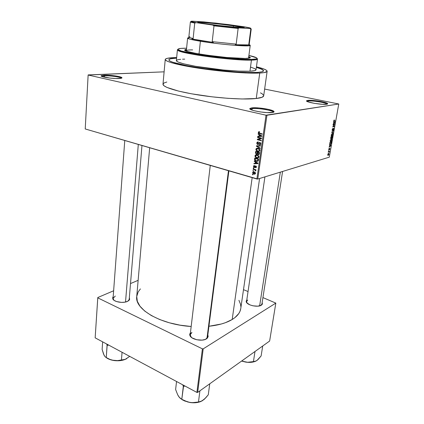 <?xml version="1.0" encoding="UTF-8"?>
<svg xmlns="http://www.w3.org/2000/svg" width="424" height="424" viewBox="0 0 424 424"><rect width="100%" height="100%" fill="white"/><g stroke="black" fill="none" stroke-linecap="round" stroke-linejoin="round"><path stroke-width="0.64" d="M308.126 101.045L307.071 101.416L308.126 101.045L307.999 101.824L308.126 101.045C312.186 100.35 327.047 102.793 327.047 104.177L327.01 104.097C326.496 102.688 312.08 100.371 308.126 101.045L307.729 100.398L308.126 101.045M326.676 104.246C322.123 105.115 304.416 101.961 306.674 100.716L307.729 100.398L306.605 100.79L307.909 101.792L314.332 103.35L322.473 104.304L327.386 104.071L327.699 103.832L327.1 103.191L321.742 101.643L313.781 100.504L307.729 100.398C311.9 99.698 327.1 102.131 327.662 103.615L326.676 104.246M252.148 108.65L250.43 109.355L252.148 108.65L251.957 110.055L252.148 108.65C257.559 107.754 273.946 110.553 273.332 112.302L273.257 112.053C272.473 110.256 257.225 107.813 252.148 108.65L251.697 107.903L252.148 108.65M272.431 112.498C266.442 113.611 247.25 110.07 250.028 108.412L251.697 107.903L249.879 108.761L250.939 109.636L253.716 110.606L260.129 111.91L267.2 112.625L273.422 112.275L274.042 111.592L273.655 111.168L268.095 109.302L259.085 107.961L251.697 107.903C257.066 107.034 273.141 109.599 273.984 111.491C274.27 111.952 273.756 112.286 272.431 112.498M104.5 75.806L101.686 76.373L104.5 75.806L104.415 77.195L104.5 75.806C110.007 75.504 121.2 77.099 121.375 78.228L121.338 78.164C120.803 77.035 109.88 75.514 104.5 75.806L104.145 75.175L104.5 75.806M119.155 78.504C112.853 78.912 99.497 76.818 101.219 75.71L104.145 75.175L101.331 75.626L101.135 75.88L101.951 76.49L109.71 78.043L115.805 78.514L121.312 78.244L121.842 78.027L121.704 77.475L117.135 76.188L109.397 75.281L104.145 75.175C109.827 74.873 121.344 76.479 121.921 77.661C122.197 78.106 121.275 78.387 119.155 78.504M112.805 298.936L113.197 296.62L112.726 297.367L112.789 298.909L114.151 300.388L116.6 301.565L121.471 302.386L124.762 302.169L127.492 301.379C123.22 303.526 113.982 301.983 112.805 298.936L113.897 300.203L113.07 298.395L115.302 296.053M246.27 301.92L246.81 299.858L246.137 301.326L246.837 302.831L249.969 304.893L252.985 305.821L257.744 306.176L261.306 305.216C257.872 307.633 247.197 305.275 246.27 301.92L247.15 303.16L246.572 301.506L247.738 300.033M191.94 332.49C190.371 333.444 189.857 334.631 190.408 336.041L191.288 337.292L190.196 334.743L191.94 332.49M205.879 339.168L206.435 338.866C202.264 341.733 191.282 339.529 189.931 335.57L190.44 332.692L189.714 334.192L189.777 335.124L190.201 336.073L192.035 337.854L196.678 339.746L202.11 340.122L205.221 339.449L207.352 338.145L208.179 336.423L207.824 334.923L207.612 337.843L205.879 339.168M166.807 82.017L163.982 82.987L162.986 84.233L163.94 85.722L166.897 87.408L178.536 91.081L191.473 93.799L212.005 96.82L227.783 98.32L242.03 98.983L256.25 98.506L259.748 73.034L264.189 72.599L267.099 71.418L266.553 70.342L264.126 69.101L256.446 66.801C263.527 68.545 267.094 70.034 267.141 71.269C267.003 72.175 264.539 72.764 259.748 73.034L256.25 98.506C261.025 97.939 263.505 97.048 263.686 95.819L267.141 71.274M176.326 57.574L167.39 58.284L165.477 59.047L165.477 60.065L167.491 61.31L171.513 62.736L185.134 65.906L204.363 69.038L225.796 71.545L245.427 72.949L259.748 73.034C248.459 73.67 223.437 71.826 201.522 68.635C179.569 65.455 164.862 61.581 165.233 59.482C165.551 58.305 169.25 57.669 176.326 57.574M240.763 308.555L240.016 311.269L238.823 313.495L234.901 317.634L232.193 319.5C226.443 322.95 218.689 325.203 208.931 326.263L221.344 323.994L225.388 322.701L232.193 319.5L252.174 177.63L232.193 319.5C237.302 316.331 240.154 312.689 240.758 308.571L259.573 178.504M207.559 336.974L205.926 339.142L207.612 337.843M256.547 72.44C245.973 73.013 222.78 71.29 202.502 68.338C182.188 65.391 168.519 61.803 168.858 59.842C169.059 58.91 171.641 58.342 176.607 58.141L176.607 58.141C171.641 58.342 169.059 58.91 168.858 59.842C168.519 61.803 182.188 65.391 202.502 68.338C222.78 71.29 245.973 73.013 256.547 72.44L247.118 72.488L234.578 71.842L205.264 68.73L191.542 66.584L180.343 64.342L172.685 62.217L169.833 60.971L168.853 59.911L169.059 59.466L170.793 58.751L176.437 58.146L170.793 58.751L169.059 59.466L168.853 59.911L169.833 60.971L172.685 62.217L187.472 65.837L205.264 68.73L234.578 71.842L247.118 72.488L256.547 72.44C261.073 72.197 263.399 71.645 263.532 70.797C263.399 71.645 261.073 72.197 256.547 72.44M264.64 89.067L338.776 103.997L266.935 115.27L257.76 179.061L329.284 157.166L338.776 103.997L266.023 115.196L256.88 179.002L85.224 128.96L88.134 75.016L266.023 115.196L88.134 75.016L164.109 71.836L88.144 74.915L85.224 128.96L257.76 179.061L256.88 179.002L266.023 115.196L266.935 115.27L257.76 179.061L329.284 157.166L338.776 103.997L264.64 89.067M252.619 172.595L252.821 173.416L253.69 174.031L254.692 174.195L255.428 173.676L255.306 172.605L254.453 171.985L253.361 171.826L252.651 172.457L253.934 174.11L255.497 173.416L254.527 172.017L252.619 172.595M253.128 169.372L254.994 169.939L255.306 170.75L255.868 170.745L255.465 170.035L255.911 170.157L255.969 169.764L253.181 168.975L253.128 169.372L253.859 169.165L253.128 169.372L255.126 170.013L255.693 170.978L255.895 170.644L255.465 170.035L255.911 170.157L255.969 169.764L253.181 168.975L253.128 169.372M253.515 166.256L253.669 167.035L254.278 167.464L254.935 167.374L255.603 166.335L256.006 166.95L255.476 167.74L256.366 167.22L256.324 166.409L255.815 165.954L255.105 166.06L254.331 167.061L253.907 166.393L254.543 165.535L253.759 165.715L253.515 166.256L254.003 166.118L253.515 166.256L254.278 167.464L255.264 166.812L254.193 167.024L253.907 166.393L254.543 165.535L253.515 166.256M254.559 159.196L254.782 160.309L255.958 161.131L257.363 161.348L258.296 160.738L258.587 159.069L254.723 158.025L254.559 159.196L255.041 159.069L254.559 159.196L255.741 161.041L256.292 161.237L258.264 160.807L258.587 159.069L254.723 158.025L254.559 159.196M255.476 152.682L256.006 154.023L257.002 154.241L257.463 153.912L258.608 154.596L259.234 154.145L259.525 152.465L255.651 151.437L255.476 152.682L255.958 152.566L255.476 152.682L256.175 154.113L257.463 153.912L258.216 154.564L259.35 153.716L259.525 152.465L255.651 151.437L255.476 152.682M256.382 146.216L260.092 148.501L260.156 148.077L256.87 146.116L260.442 146.047L260.506 145.628L256.441 145.824L256.382 146.216L257.76 145.761L256.382 146.216L260.092 148.501L260.156 148.077L256.87 146.116L260.442 146.047L260.506 145.628L256.441 145.824L256.382 146.216M257.601 137.556L260.733 138.341L257.363 139.273L257.299 139.708L261.205 140.694L261.264 140.286L258.131 139.496L261.513 138.563L261.576 138.123L257.659 137.148L257.601 137.556L258.529 137.365L257.601 137.556L260.733 138.341L257.363 139.273L257.299 139.708L261.205 140.694L261.264 140.286L258.131 139.496L261.513 138.563L261.576 138.123L257.659 137.148L257.601 137.556M258.651 131.779L258.269 132.479L258.624 133.247L262.127 134.26L262.186 133.846L258.91 132.956L258.815 132.283L259.621 132.187L259.626 131.763L258.709 131.753L259.101 131.689L258.285 132.352L258.831 133.38L262.127 134.26L262.186 133.846L258.969 132.998L258.735 132.484L259.621 132.187L259.626 131.763L258.651 131.779M258.084 134.132L259.202 134.774L259 136.189L257.787 136.252L257.728 136.682L261.825 136.348L261.889 135.918L258.147 133.703L258.084 134.132L258.672 134.016L258.084 134.132L259.202 134.774L259 136.189L257.787 136.252L257.728 136.682L261.825 136.348L261.889 135.918L258.147 133.703L258.084 134.132M256.79 142.957L256.976 143.959L257.739 144.51L258.555 144.361L259.504 142.867L260.156 143.068L260.357 143.651L259.462 144.833L260.331 144.727L260.781 144.033L260.617 142.978L259.7 142.443L258.985 142.724L258.248 144.022L257.527 143.98L257.283 142.915L258.285 142.369L258.296 141.945L257.32 142.051L256.79 142.957L257.31 142.846L256.79 142.957L257.739 144.51L258.751 144.133L259.409 142.904L259.976 142.93L260.341 143.8L259.467 144.409L259.462 144.833L260.802 143.906L260.166 142.575L257.792 144.102L257.241 143.111L258.285 142.369L258.296 141.945L256.79 142.957M256.668 148.299L256.064 148.808L255.889 149.656L257.124 151.183L259.186 151.315L259.779 150.711L259.859 149.783L258.73 148.49L256.668 148.299L257.262 148.162L256.668 148.299L255.9 149.301L256.329 150.61L257.665 151.373C258.725 151.723 259.467 151.384 259.88 150.345L258.73 148.49L256.668 148.299M255.736 154.908L255.137 155.407L254.962 156.249L256.191 157.781L258.333 157.882L258.836 157.331L258.916 156.408L257.792 155.115L255.736 154.908L256.244 154.781L254.972 155.894L255.396 157.203L256.727 157.972C257.787 158.332 258.523 157.993 258.937 156.965L257.723 155.083L255.736 154.908M254.257 161.348L255.354 162.005L255.158 163.383L253.965 163.41L253.907 163.828L257.935 163.622L257.993 163.203L254.315 160.929L254.257 161.348L254.771 161.21L254.257 161.348L255.354 162.005L255.158 163.383L253.965 163.41L253.907 163.828L257.935 163.622L257.993 163.203L254.315 160.929L254.257 161.348M253.287 168.243L253.833 168.397L253.886 167.999L253.34 167.846L253.287 168.243L253.875 168.079L253.287 168.243L253.833 168.397L253.886 167.999L253.34 167.846L253.287 168.243M252.905 170.946L253.451 171.105L253.504 170.708L252.958 170.554L252.905 170.946L253.494 170.782L252.905 170.946L253.451 171.105L253.504 170.708L252.958 170.554L252.905 170.946M252.381 174.656L252.927 174.815L252.98 174.423L252.439 174.264L252.381 174.656L252.974 174.487L252.381 174.656L252.927 174.815L252.98 174.423L252.439 174.264L252.381 174.656M328.245 153.181L328.303 152.847L328.245 153.181M328.86 151.739L328.25 151.914L328.309 151.585L329.49 151.241L329.262 152.296L328.86 151.739L329.262 152.296L329.49 151.241L328.309 151.585L328.25 151.914L328.86 151.739L328.303 151.601L328.86 151.739M328.653 150.896L328.711 150.562L328.653 150.896M328.934 150.001L328.844 148.798L329.22 148.379L328.992 149.667L329.84 148.299L329.586 149.709L329.681 148.612L328.934 150.001L329.681 148.612L329.443 149.81L329.92 148.946L329.713 148.289L328.976 149.672L329.22 148.379L328.69 149.306L328.934 150.001M329.883 145.305L329.512 144.796L330.953 145.374L330.89 145.724L329.077 147.239L329.883 145.305L329.077 147.239L330.89 145.724L330.953 145.374L329.512 144.796L329.883 145.305M330.243 140.572L330.985 139.21L331.791 139.183L331.87 140.307L331.261 141.42L330.556 141.664L330.206 140.858L330.317 141.473L330.953 141.616L331.902 140.143L331.287 139.061L330.243 140.572M331.229 135.018L331.812 133.798L332.776 133.645L332.856 134.774L332.246 135.892L331.409 136.056L331.192 135.304L331.303 135.924L331.95 136.078L332.888 134.615L332.273 133.512L331.229 135.018M333.757 120.776L334.393 119.934L333.98 121.084L335.32 120.877L335.257 121.222L333.826 121.397L333.757 120.776L334.16 121.444L335.257 121.222L335.32 120.877L334.001 121.1L334.393 119.934L333.757 120.776M333.948 122.451L333.577 121.895L335.013 122.6L334.944 122.96L333.132 124.396L333.948 122.451L333.132 124.396L334.944 122.96L335.013 122.6L333.577 121.895L333.948 122.451M334.298 124.852L333.004 125.133L333.063 124.788L334.684 124.439L333.063 126.527L334.361 126.241L334.303 126.58L332.681 126.94L334.298 124.852L332.681 126.94L334.303 126.58L334.361 126.241L333.063 126.527L334.684 124.439L333.063 124.788L333.004 125.133L334.298 124.852L333.545 124.683L334.298 124.852M332.458 130.634L332.13 130.099L332.485 128.806L332.925 128.43L332.374 129.585L332.517 130.295L333.736 128.398L333.571 130.03L333.185 130.375L333.646 129.368L333.465 128.732L332.458 130.634L333.328 128.864L333.656 129.293L333.185 130.375L333.847 129.24L333.524 128.393L332.517 130.295L332.358 129.67L332.856 128.456L332.172 129.686L332.458 130.634M333.142 133.088L331.711 132.41L331.769 132.076L333.566 130.693L331.934 132.177L333.206 132.733L333.142 133.088L333.206 132.733L331.934 132.177L333.566 130.693L331.769 132.076L331.711 132.41L333.142 133.088M331.038 138.759L330.694 138.362L330.932 136.804L332.554 136.401L332.135 138.15L331.038 138.759L331.52 138.198L331.838 138.457L332.554 136.401L330.932 136.804L331.038 138.759M330.37 144.383L329.745 144.054L329.946 142.347L331.568 141.918L330.736 144.197L330.37 144.383L331.276 143.397L331.568 141.918L329.946 142.347L329.771 143.333C329.692 144.245 329.893 144.595 330.37 144.383L329.835 144.255L330.37 144.383M328.203 155.396L327.763 155.237L327.8 154.421L328.77 153.536L328.976 154.235L328.542 155.189L328.966 154.294L328.521 153.552L327.741 154.659L328.203 155.396L327.789 155.29L328.203 155.396M256.372 67.368C261.158 68.699 263.548 69.843 263.532 70.797C263.548 69.843 261.158 68.699 256.372 67.368L262.127 69.409L263.474 70.485L263.479 70.956L262.096 71.741L258.852 72.276L262.096 71.741L263.023 71.375L263.474 70.485L260.808 68.815L256.372 67.368M95.156 337.838L97.785 297.86L202.407 348.851L196.9 392.417L95.156 337.838L97.785 297.531L95.156 337.838L196.9 392.417L197.674 392.417L269.627 341.05L275.828 303.096L203.197 348.867L197.674 392.417L196.9 392.417L202.407 348.851L97.785 297.86L97.785 297.531L113.632 290.774L97.785 297.531L95.156 337.838M243.493 289.677L248.04 291.532L243.493 289.677M262.922 297.595L275.828 303.096L203.197 348.867L202.407 348.851L203.197 348.867L197.674 392.417L269.627 341.05L275.828 303.096L262.922 297.595M138.139 280.322L130.513 283.577L138.139 280.322M261.306 305.216L262.392 304.003L262.175 302.418L262.08 304.559L261.306 305.216M129.347 297.611L129.378 299.943L127.492 301.379L129.649 299.402L129.347 297.606M240.864 306.621L240.535 304.252L238.924 300.309M140.402 288.908L138.16 291.94L136.735 296.461M136.729 296.53L137.318 301.279L139.978 306.202L144.695 311.036L151.347 315.551L159.689 319.542L169.377 322.796L179.983 325.15L191.176 326.491C160.617 324.673 134.541 309.191 136.729 296.535L149.667 147.743M129.203 299.376L128.106 301.061L129.378 299.943M282.591 171.46L261.915 304.066L260.871 305.455L262.08 304.559M165.233 59.482L162.991 84.169C162.556 87.026 177.009 91.632 198.655 95.002C220.257 98.384 245.003 99.826 256.25 98.506L262.164 97.228L263.686 95.813M263.633 95.331L262.196 93.821L260.463 92.851M333.985 120.193L334.351 120.273L333.985 120.193M333.725 121.041L334.001 121.1L333.725 121.041M334.478 121.052L335.257 121.222L334.478 121.052M333.799 121.37L334.16 121.444L333.799 121.37M333.587 122.292L335.013 122.6L333.587 122.292M334.706 122.907L333.768 123.442L334.112 122.531L334.806 122.843L333.937 122.488L333.942 123.479L334.695 122.918M333.815 124.63L334.616 124.804L333.815 124.63M333.561 126.416L334.303 126.58L333.561 126.416M332.564 128.695L332.882 128.763L332.564 128.695M332.13 130.21L332.405 130.274M333.2 130.974L333.508 131.043L333.2 130.974M331.754 132.171L332.162 132.267L331.754 132.171M331.711 132.394L333.206 132.733L331.711 132.394M331.367 136.014L331.828 136.12L331.367 136.014M332.209 133.852L332.702 134.662L331.891 135.781L331.245 134.927L332.209 133.852L331.838 133.767L332.209 133.852L331.515 134.615L331.589 135.765L332.633 134.938L332.676 134.037L332.209 133.852M330.694 138.325L331.096 138.42L330.884 137.053L331.632 136.952L331.096 138.42L331.828 138.144L331.531 137.498L332.305 136.782L331.632 136.629L332.305 136.782L331.828 138.144L332.305 136.782L331.149 136.751L331.822 136.904L331.701 138.113M331.409 138.038L331.632 136.952L330.959 136.793L331.632 136.952L331.059 137.095L330.704 138.113L330.953 138.388M330.37 141.542L330.842 141.653L330.37 141.542M331.224 139.401L331.716 140.196L330.906 141.314L330.259 140.482L331.224 139.401L330.863 139.316L331.224 139.401L330.455 140.402L330.699 141.335L331.685 140.333L331.69 139.576L331.224 139.401M330.079 142.634L331.319 142.305L330.683 142.151L331.319 142.305L331.096 143.386L330.429 144.049L329.729 143.943L330.058 144.017L329.904 142.591L329.973 143.927L330.381 144.059L331.022 143.545L331.319 142.305L330.079 142.634M329.474 145.019L330.953 145.374L329.474 145.019M330.052 145.368L330.746 145.623L329.713 146.259L329.883 145.326L329.888 146.296L330.746 145.623L330.052 145.368M328.839 151.432L329.427 151.575L328.839 151.432M328.653 151.485L329.241 151.628L328.653 151.485M328.393 151.559L329.093 151.734L328.393 151.559M328.812 154.257L328.462 153.88L328.796 154.336L328.25 155.067L327.757 154.58L328.462 153.88L328.128 153.801L328.462 153.88L327.948 154.453L328.112 155.089L328.807 154.257M260.416 133.412L259.462 133.602L260.416 133.412M258.857 132.24L258.285 132.352M261.852 136.178L257.728 136.682L259.117 136.168L261.852 136.178M259.488 136.093L259 136.189L259.488 136.093M259.764 134.662L259.202 134.774L259.764 134.662M259.642 135.028L261.884 135.972L259.477 136.168L259.642 135.028L260.193 134.917L259.642 135.028L261.444 136.062L259.477 136.168L259.642 135.028M258.211 139.517L257.299 139.708L258.211 139.517M258.667 139.348L258.714 138.987L257.363 139.273L261.566 138.198L258.714 138.987L258.667 139.348M261.571 138.16L260.733 138.341L261.571 138.16M259.202 143.164L258.672 143.28L259.202 143.164M260.49 144.6L259.462 144.833L260.49 144.6M260.818 143.694L260.341 143.8L260.818 143.694M260.421 142.745L259.822 142.877L260.421 142.745M258.608 144.314L257.739 144.51L258.608 144.314M260.484 145.766L256.87 146.116L260.484 145.766M259.462 151.14L257.665 151.373L259.35 151.124M256.78 150.499L256.329 150.61L256.78 150.499M256.414 149.179L255.9 149.301L256.414 149.179M257.373 148.57L257.691 148.177L257.373 148.57M258.333 148.331L257.925 148.601M258.778 150.997L257.601 150.939L256.573 150.266L256.382 149.274L256.997 148.638L258.576 148.861L259.424 150.228L259.901 150.117L258.635 151.034L257.225 150.79L256.35 149.412L258.714 148.485L257.993 148.649L259.403 149.767L259.329 150.536L258.773 151.002L259.753 150.769M257.829 151.336L258.38 151.479L257.829 151.336M259.106 154.341L258.216 154.564L259.106 154.341M257.787 153.833L257.463 153.912L257.787 153.833M257.426 153.965L256.435 154.209L257.426 153.965M257.707 153.854L257.251 153.621M257.357 153.695L257.675 153.843M257.856 152.439L259.504 152.629L259.016 152.746L258.916 153.451L259.403 153.329L258.205 154.145L257.723 153.626L257.856 152.439L258.677 152.243L257.856 152.439L259.016 152.746L258.619 154.124L257.781 153.817L257.856 152.439M256.043 151.962L258.227 152.121L257.4 152.322L257.288 153.117L257.776 152.995L256.488 153.806L255.916 153.244L256.043 151.962L256.87 151.76L256.043 151.962L257.4 152.322L257.156 153.594L256.637 153.833L255.942 153.35L256.043 151.962M258.55 157.723L256.727 157.972L258.412 157.702M255.836 157.092L255.396 157.203L255.836 157.092L255.423 156.016L257.055 155.269L257.591 155.454L258.481 156.848L258.953 156.726L257.697 157.643L256.34 157.415L255.423 156.016L255.736 155.433L256.552 155.184L257.75 155.094L257.055 155.269L258.258 155.974L258.449 157.007L257.469 157.664L255.831 157.081M255.487 155.767L254.972 155.894L255.487 155.767M256.43 155.184L256.727 154.792L256.43 155.184M257.882 157.596L258.82 157.357M257.352 154.935L256.949 155.242M256.949 157.919L257.564 158.083L256.949 157.919M258.142 160.988L256.292 161.237L258.142 160.988M255.116 158.544L258.561 159.223L258.073 159.35L257.972 160.055L258.46 159.928L257.972 160.055L257.813 160.606L258.375 160.458L256.35 160.839L255.434 160.42L255.116 158.544L255.905 158.343L255.116 158.544L258.073 159.35L257.951 160.203L257.23 160.934L255.54 160.495L255.004 159.758L255.116 158.544M257.978 163.325L253.907 163.828L255.269 163.357L257.978 163.325M255.646 163.256L255.158 163.383L255.646 163.256M255.847 161.878L255.354 162.005L255.847 161.878M255.783 162.265L256.854 162.943L257.363 162.811L256.854 162.943L257.559 163.33L257.993 163.214L255.63 163.373L255.783 162.265L256.271 162.138L255.783 162.265L257.559 163.33L255.63 163.373L255.783 162.265M254.739 166.669L254.532 167.019L255.264 166.817L255.783 166.356L256.006 166.95L255.476 167.74L256.403 167.045L255.736 165.927L254.739 166.669M256.202 167.538L255.476 167.74L256.202 167.538M256.419 166.833L256.006 166.95L256.419 166.833M256.197 166.213L255.736 166.341L256.197 166.213M255.025 167.257L254.278 167.464L255.025 167.257M255.948 169.897L255.465 170.035L255.948 169.897M255.895 170.586L255.306 170.75L255.895 170.586M255.82 170.363L255.396 170.48L255.82 170.363M255.964 169.775L255.126 170.013L255.964 169.775M255.296 169.573L254.57 169.78L255.296 169.573M255.391 173.75L253.934 174.11L255.391 173.75M254.162 172.303L255.105 173.294L255.508 173.178L253.96 173.708L253.017 172.716L254.766 172.128L254.162 172.303L254.988 172.828L254.941 173.617L253.473 173.506L253.07 172.536L254.162 172.303M254.268 174.015L253.992 174.126L254.268 174.015M250.112 57.844L248.697 57.097L250.112 57.844M248.766 56.535L250.33 57.585C250.239 58.088 248.533 58.374 245.194 58.443L226.888 57.5L206.923 55.173L195.432 53.281L187.673 51.495L184.737 50.096L185.182 49.608L186.486 49.327L184.726 49.995C182.288 52.306 229.479 58.984 245.194 58.443L249.874 57.961L250.314 57.468L248.766 56.535M251.427 60.123L251.019 59.45C234.154 60.097 182.066 53.185 178.589 49.931C176.93 48.771 179.479 48.198 186.247 48.225L180.703 48.416L178.149 49.057L178.297 49.73L181.424 51.044L197.224 54.362L216.728 57.07L239.92 59.153L252.958 59.381L256.531 58.846L256.949 58.57L256.642 57.881L248.915 55.438C255.752 56.991 258.221 58.157 256.313 58.925L251.019 59.45L251.427 60.123C242.369 60.335 222.854 58.74 205.826 56.339C188.765 53.938 177.158 51.182 177.412 49.794L178.027 49.301C177.227 49.592 177.211 49.979 177.979 50.456C181.461 53.779 234.339 60.807 251.427 60.123L249.959 71.221L251.427 60.123L256.79 59.577C257.649 59.286 257.723 58.904 257.013 58.438L257.495 59.058C257.394 59.673 255.37 60.028 251.427 60.123M177.412 49.794L176.373 60.611C176.098 62.264 187.609 65.275 204.569 67.739C221.498 70.209 240.917 71.672 249.959 71.221L238.744 71.121L223.586 70.024L195.66 66.319L183.74 63.833L178.329 62.121L176.633 61.146L176.501 60.335L177.879 59.72L180.666 59.318M248.586 57.945L248.204 58.284L248.575 57.844M186.343 50.748L186.634 51.161L186.343 50.742C186.496 50.175 188.59 49.889 192.629 49.894M250.738 67.151L254.957 68.715L256.011 69.615M255.969 70.008L254.723 70.654L249.959 71.221C253.897 71.02 255.921 70.554 256.038 69.828L257.495 59.058M182.548 59.196L184.721 59.132M186.597 48.225L186.247 48.225L186.597 48.225M186.428 49.889L184.875 50.297L186.428 49.889M280.333 172.149L259.631 305.884L280.333 172.149M125.525 302.021L138.298 144.43L125.525 302.021M206.986 338.246L228.462 170.718L206.986 338.246M233.423 25.864C220.983 24.073 201.644 22.138 198.58 22.403L198.321 22.43C200.52 22.032 220.575 24.014 233.423 25.864L233.28 27.035L233.423 25.864L243.387 27.645L233.423 25.864L233.645 25.535L233.423 25.864M207.363 24.014C199.529 22.859 196.508 22.191 198.289 22.016C201.405 21.756 221.026 23.723 233.645 25.535L243.869 27.375L242.427 27.655L237.419 27.38L218.19 25.429L202.381 23.246L197.976 22.318L197.754 22.112L198.416 22.011L210.59 22.817L231.748 25.27L243.508 27.247C248.92 28.631 223.66 26.405 207.363 24.014M250.049 28.472L251.231 28.959L250.791 29.108L248.809 44.324L249.487 44.918L235.309 44.711L244.929 45.198L249.487 44.918L235.309 44.711L236.189 44.123L238.129 28.456L239.104 27.894L250.017 28.477L250.791 29.108L248.809 44.324L249.487 44.918L249.105 45.018C247.261 45.347 242.661 45.246 235.309 44.711L236.189 44.123L212.212 41.647L213.346 42.448L200.796 40.651L200.388 41.239C217.745 44.149 246.28 46.677 249.582 45.67C250.542 45.469 250.436 45.151 249.259 44.711M248.581 57.95L250.234 45.347C251.448 47.043 219.865 44.509 200.388 41.239L199.031 53.933L200.388 41.239C191.998 39.84 187.742 38.796 187.615 38.102L189.237 37.651C187.53 37.789 187.175 38.096 188.171 38.568C189.756 39.268 193.832 40.158 200.388 41.239L200.796 40.651L213.346 42.448L193.689 39.358L200.796 40.651L191.918 38.966L193.132 38.563L189.401 37.508C188.537 37.116 188.701 36.846 189.894 36.703M212.212 41.647L213.346 42.448L191.918 38.966L193.132 38.563L194.727 23.06L196.095 22.647L212.7 25.048L213.988 25.853L212.212 41.647L236.189 44.123L238.129 28.456L213.988 25.853L212.212 41.647M250.791 29.108L250.017 28.477C251.829 28.313 249.953 27.767 244.378 26.829L215.71 23.081L192.417 21.2L191.118 21.306L191.288 21.592L196.095 22.647L226.533 26.67L250.017 28.477L250.743 28.297L249.985 27.947L244.378 26.829L228.382 24.566L203.933 21.916L192.417 21.2C190.821 21.216 190.588 21.396 191.712 21.735L196.095 22.647L194.727 23.06L190.381 21.916L191.415 21.719L191.383 22.021L191.415 21.719C190.164 21.767 190.058 21.953 191.092 22.271L194.727 23.06L193.132 38.563C190.259 37.922 188.834 37.423 188.85 37.068L190.381 21.916M248.809 44.324L249.264 44.059L251.231 28.959M213.988 25.853L238.129 28.456L239.104 27.894L212.7 25.048L213.988 25.853M255.004 351.485L253.425 361.608L247.653 362.281L243.885 361.693L241.775 360.93L245.734 362.107L249.079 362.393L252.227 362.186L255.773 361.158C253.08 362.366 249.736 362.679 245.734 362.107L241.579 361.073L247.653 362.281L253.425 361.608L255.004 351.485M256.08 361.01L258.036 359.568L261.12 355.953L262.716 345.984L261.12 355.953L257.045 360.4L255.179 361.375L253.425 361.608L256.08 361.01L257.691 359.854M106.408 357.755L108.931 359.149L112.016 360.156L118.974 360.745L122.34 360.283L125.313 359.356L129.707 356.367L125.255 359.361L121.439 359.971L122.064 352.27L121.439 359.971L117.565 360.612L113.701 360.49L109.943 359.409L106.249 357.559L107.081 345.295L107.691 344.558L107.198 345.359L106.753 344.055L107.134 345.39L108.677 345.088L107.134 345.39L106.249 357.559L105.12 356.748L104.044 355.164L102.126 349.429L102.656 341.855L102.126 349.429L103.53 354.014L104.622 356.075M105.772 357.262C107.707 358.852 110.351 359.928 113.701 360.49C118.72 361.179 123.013 360.591 126.58 358.736L126.765 358.63M103.689 354.231L104.309 355.635M126.744 358.64L123.978 359.738L117.565 360.612L113.701 360.49L109.943 359.409L106.249 357.559L105.12 356.748L104.044 355.164M201.983 400.956L204.448 399.143L208.279 394.802L209.742 383.8L208.279 394.802L205.698 397.882L201.957 400.982L198.474 402.01L199.905 390.822L198.474 402.01L192.051 402.705L187.816 402.021L181.79 399.307L183.523 386.397L182.76 384.833L183.322 386.365L181.79 399.307L179.267 397.309L177.704 394.824L175.621 389.539L176.538 381.494L175.621 389.539L177.704 394.824L179.273 397.277M204.177 399.334L200.785 401.507L196.238 402.403L192.051 402.705L189.899 402.493L182.956 400.161L180.603 398.571L184.53 400.934L189.899 402.493L195.559 402.726L200.589 401.602M201.119 401.374C197.886 402.752 194.15 403.123 189.899 402.493L185.792 401.305L181.79 399.307L180.083 398.157L178.319 395.952M183.523 386.397L185.039 386.052L183.523 386.397M177.884 395.062L178.462 396.186M307.135 101.347L306.674 100.716M250.568 109.138L250.028 108.412M101.728 76.32L101.219 75.71M190.408 336.041L189.931 335.57M207.416 338.076L228.896 170.846M129.129 300.256L141.966 145.501M334.266 120.299L333.953 120.236M332.517 130.619L332.231 130.555M331.95 136.078L331.308 135.929M332.109 133.883L331.796 133.814M331.102 138.738L330.768 138.659M330.953 141.616L330.317 141.468M331.133 139.432L330.821 139.358M330.481 144.346L329.787 144.181M328.261 155.375L327.768 155.253M328.409 153.901L328.107 153.827M258.831 133.38L259.631 133.221M261.067 135.881L261.629 135.765M259.976 142.93L260.49 142.819M257.49 144.42L258.751 144.133M257.087 151.167L257.813 150.992M258.576 148.861L259.133 148.729M258.02 154.495L259.207 154.203M256.175 154.113L257.522 153.785M256.223 157.792L256.944 157.611M257.591 155.454L258.142 155.322M255.741 161.041L256.441 160.86M255.783 166.356L256.218 166.24M254.124 167.411L255.094 167.141M254.845 169.876L255.603 169.658M253.616 174.004L254.363 173.787M254.416 172.388L254.941 172.239M121.338 78.164L121.921 77.661M273.257 112.053L273.984 111.491M327.01 104.097L327.662 103.615M177.979 50.456L178.589 49.931M256.79 59.577L256.313 58.925M264.926 176.866L246.572 301.506M124.767 140.487L113.07 298.395M190.196 334.743L210.278 165.413M198.58 22.403L198.289 22.016M249.105 45.018L249.582 45.67M186.311 51.044L187.615 38.102M188.171 38.568L189.401 37.508M243.138 27.56L243.508 27.247M191.092 22.271L191.712 21.735"/></g></svg>

